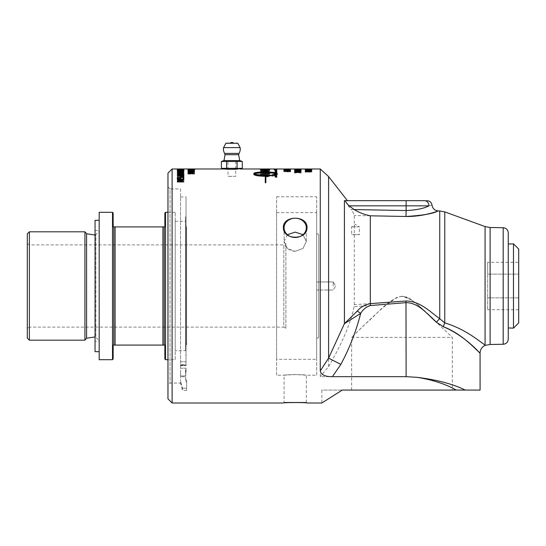 <?xml version="1.0" encoding="UTF-8"?>
<svg xmlns="http://www.w3.org/2000/svg" width="546" height="546" viewBox="0 0 546 546"><rect width="100%" height="100%" fill="white"/><g stroke="black" fill="none" stroke-linecap="round" stroke-linejoin="round"><path stroke-width="0.41" stroke-dasharray="2.73 2.05" d="M308.435 170.864L311.711 171.219L309.138 170.775L311.711 170.393L305.248 170.407L307.78 170.789L305.248 171.219L308.435 170.611L311.711 170.959L309.138 170.523L311.711 170.14L305.248 170.147L307.78 170.529L305.248 170.959L308.435 170.611M306.142 171.035L311.711 171.191L305.248 170.987L307.78 171.478L305.248 172.017L308.435 171.581L311.711 172.017L309.138 171.464L311.711 170.973L308.476 171.621L305.746 171.035M305.248 170.065L308.483 169.574L311.711 169.902L305.248 170.065L311.711 170.14L309.903 170.332L311.711 171.035L305.248 170.584L305.248 170.147M311.711 170.789L311.711 170.27M305.248 169.246L311.711 169.506L305.248 169.287L310.367 169.451L305.248 169.246L311.711 169.028L305.248 169.001L311.711 168.987L311.711 169.506L305.248 169.506L305.248 169.028M305.248 169.328L310.947 169.451L311.711 169.028M306.381 169.731L310.967 169.97L306.381 169.472M305.248 169.902L311.711 170.127L309.138 169.799L311.711 169.526L305.248 169.533L305.248 169.895M311.711 169.902L305.248 169.533M309.173 170.366L306.129 170.509L309.173 170.659L309.173 170.106M305.248 170.175L309.173 170.25M309.903 170.215L311.711 170.256L309.138 170.059L311.711 169.881M308.845 171.417L306.142 171.191L311.711 171.191L311.711 170.68M297.788 172.577L301.071 173.068L298.491 172.447L301.071 171.888L297.829 172.338L294.601 171.901L297.133 172.461L294.601 173.068L297.788 172.324L301.071 172.823L298.491 172.195L301.071 171.635L297.829 172.086L294.601 171.649L297.133 172.208L294.601 172.823L297.87 172.318M298.491 171.185L301.071 170.912L298.491 170.495L301.071 170.154L294.601 170.161L297.133 170.502L294.601 170.898L301.071 170.898L298.491 171.369L301.071 171.683L301.071 172.099L298.491 172.454L301.071 173.068L301.071 172.577M294.601 173.068L297.133 172.44L294.601 172.086L294.601 171.649L297.133 171.355L294.601 171.069L294.601 170.645L301.071 170.645L298.491 170.243L301.071 169.895L294.601 169.908L297.133 170.25L294.601 170.489L297.133 171.116L294.601 171.621L297.788 171.212L301.071 171.621L298.491 171.11L301.071 170.652L297.829 171.021L294.601 170.666L298.075 171.232M294.601 172.113L294.601 171.403M301.071 172.823L297.829 172.563L297.829 172.086M298.491 172.236L301.071 171.635L294.601 171.608L297.747 172.324M298.491 170.366L301.071 170.154L294.601 170.14L297.133 169.854L294.601 169.622L301.071 169.321L294.601 169.321L301.071 169.622L298.491 169.861L301.071 170.031L298.491 170.502L301.071 170.912L294.601 170.884L297.133 170.25M297.788 170.577L298.409 170.372M297.133 170.379L294.601 170.277L294.601 169.908M297.215 170.372L294.601 169.888L294.601 170.277L301.071 169.895M301.071 170.031L298.491 169.854L301.071 169.704L301.071 169.062L294.601 169.362L298.491 169.185M297.788 169.472L301.071 169.321M298.491 169.24L301.071 169.622L297.829 169.806L294.601 169.629L294.601 169.11M298.491 169.854L301.071 169.444L294.601 169.615L294.601 169.055M294.601 169.28L297.133 169.185M299.699 169.24L301.071 169.246M300.498 168.987L301.071 168.987M294.601 169.246L295.209 168.987M294.601 168.987L295.932 169.24M297.788 169.806L301.071 169.888L298.491 169.601M297.133 169.24L294.601 169.362L294.601 169.717L297.133 169.861L294.601 170.031L297.788 169.915M294.601 170.018L297.133 169.861M297.543 171.239L301.071 171.874L301.071 171.43M294.601 171.069L297.133 171.376L294.601 171.635M301.071 171.417L298.491 171.287M298.491 171.11L301.071 171.069L301.071 170.645L297.829 171.273L294.601 171.089M286.807 170.789L290.561 170.557L283.961 170.352L283.961 170.891L284.719 170.891L284.719 170.475L289.926 170.55L290.561 170.304L290.192 170.059L288.363 170.502L283.961 170.099L283.961 170.639L284.719 170.639L284.719 170.215L286.807 170.536M284.548 169.956L289.844 169.956L284.548 169.697M283.831 169.956L290.561 169.956L283.831 169.697M287.292 169.24L284.575 169.001M289.448 168.987L287.278 169.246M287.312 169.253L290.561 168.987M284.582 169.24L286.834 169.246M286.896 169.246L287.312 168.994M287.203 169.424L283.831 169.342L287.988 169.233L287.203 169.233L287.203 169.676L287.189 169.185L290.561 169.083L287.189 169.185M284.575 170.372L289.673 170.768L289.673 170.045M284.719 169.745L290.424 170.031L290.424 170.898L285.647 170.454L284.213 170.878L283.94 170.495M276.979 177.334L276.365 176.972L276.501 177.436L275.518 177.081L274.863 177.416L276.979 177.334L276.365 176.733L276.365 177.225L275.102 176.904L275.389 177.484L275.43 177.027L276.269 177.436L276.979 177.095M276.269 177.675L276.269 177.211M274.631 175.191L274.14 175.225L274.631 175.362L274.14 174.979L274.631 174.945M275.314 174.768L276.979 174.863L275.314 174.44L274.208 174.761L275.314 174.44M276.126 174.713L275.314 174.522M276.979 174.863L276.126 174.467M276.542 174.979L276.952 174.706M275.314 174.938L276.563 174.447M274.911 174.959L274.911 174.467M276.931 173.805L274.14 173.812L276.931 173.553M275.273 173.348L276.556 173.3L275.273 173.096M276.979 173.294L274.863 173.348L275.771 173.601L276.979 173.041L274.863 173.096L276.979 173.041M276.931 171.806L274.911 171.731L276.46 171.888L274.911 172.181L277.757 171.751L274.911 171.478L276.46 171.635L274.911 171.929L276.931 171.553M274.918 171.478L276.931 171.499L274.863 171.424L276.931 171.137L274.911 171.219M274.911 171.847L274.911 171.321M275.314 170.85L276.979 170.905L275.314 170.598M275.273 170.605L276.556 170.577L275.273 170.352M276.979 170.57L274.863 170.605L276.979 170.318M275.355 170.168L274.604 170.27L275.355 169.915M275.778 170.161L274.14 170.291L276.931 170.379L275.778 170.188L276.931 169.806L274.14 169.874L276.931 169.874M276.931 170.297L275.778 169.929M276.931 170.379L276.931 169.806M275.355 169.745L274.604 169.82L275.355 169.485M275.778 169.738L274.14 169.717L276.931 169.902L275.778 169.758L276.931 169.41L274.14 169.574L275.778 169.478M276.931 169.84L275.682 169.581L276.931 169.458L274.14 169.669L276.931 169.629L276.931 169.212L274.14 169.246L276.931 168.987L275.054 168.987M276.931 169.902L276.931 169.369L274.14 169.328L274.652 168.987M274.14 169.833L276.931 169.56L276.931 169.089M276.931 169.745L274.14 169.458M275.907 169.383L274.092 169.397L276.324 169.417L275.443 169.13L276.747 169.083L274.092 169.137L275.907 169.124M274.092 169.151L276.986 169.437L274.092 169.137M274.652 169.24L276.931 168.987M274.14 169.513L274.604 168.994L276.931 169.349L274.14 169.253L275.744 169.001M274.14 169.519L274.14 169.001M274.14 169.642L275.218 169.663L274.14 169.56L274.14 169.042L276.931 169.301L274.14 169.301M275.682 169.581L275.71 169.083M276.931 169.601L276.467 169.635M268.782 173.628L269.731 173.628L269.731 172.707L260.422 172.707L260.422 173.628L268.782 173.628L269.731 173.382L269.731 172.454L260.422 172.454L260.422 173.382L268.782 173.382M261.718 170.802L261.479 170.366L264.203 170.366L263.895 170.796L261.718 170.802L261.479 170.113L264.203 170.113L263.895 170.536L261.718 170.543M265.479 170.83L265.233 170.366L268.673 170.366L266.926 170.953L265.479 170.83L265.233 170.113L268.673 170.113L268.284 170.584L265.479 170.57M264.557 170.878L266.871 171.178L269.731 170.577L269.731 170.202L260.422 170.202L260.797 170.932L262.517 171.103L264.557 170.625L268.98 170.755L269.731 169.949L260.422 169.949L260.797 170.68L264.557 170.625M269.731 169.608L260.422 169.608L269.731 169.458L260.422 169.24L269.731 169.246M268.632 169.362L269.731 169.103M265.172 169.246L268.632 168.987M265.172 169.349L265.172 168.987M264.073 169.349L265.172 169.089M261.52 169.246L264.073 168.987M261.52 169.362L261.52 168.987M260.422 169.861L269.929 169.656L260.422 169.424L268.871 169.656L260.422 169.861L260.422 169.103L261.52 169.103M262.053 169.335L268.659 169.513L262.053 169.076M188.575 173.58L193.871 173.58L189.25 173.84L188.575 173.328L189.257 173.075L193.871 173.328L188.575 173.328M187.858 173.58C187.858 173.962 188.977 174.154 191.223 174.154C193.502 174.154 194.629 173.962 194.594 173.58C194.608 173.205 193.482 173.027 191.23 173.041C188.936 173.027 187.817 173.212 187.858 173.58L187.858 173.328C187.858 173.717 188.977 173.908 191.223 173.901C193.502 173.901 194.629 173.71 194.594 173.328C194.608 172.959 193.482 172.775 191.23 172.789C188.936 172.782 187.817 172.959 187.858 173.328M190.841 171.608L194.594 171.314L187.988 171.055L187.988 171.731L188.752 171.731L188.752 171.205L190.841 171.608L194.594 171.062L187.988 170.802L187.988 171.478L188.752 171.478L188.752 170.953L190.841 171.348M192.649 171.451L194.458 171.335L192.649 171.621L192.649 172.147L194.458 172.475L187.988 171.983L187.988 171.478M193.694 169.246L187.988 169.328L193.694 168.987M192.649 169.588L187.988 169.328M191.912 169.437L188.868 169.506L191.912 169.574L191.912 169.185M187.988 169.738L194.458 169.738L187.988 169.738L192.178 169.39M194.458 169.71L194.458 169.356M188.882 170.925L193.107 170.584L187.988 170.461L194.458 170.461L188.882 171.075L194.458 171.219L188.418 170.966M194.458 171.335L194.458 170.823M191.912 171.669L188.868 171.881L191.912 172.092L191.912 171.417M191.325 172.004L187.988 171.751L187.988 172.823L188.752 172.823L188.752 172.188L192.404 172.836L194.594 172.324L193.311 171.949L193.844 172.324L193.448 172.543L191.462 172.536L191.325 172.004L188.199 171.751M188.868 171.703L191.912 171.499M187.988 172.823L187.988 171.512M183.811 181.92L177.348 182.152L183.811 182.152L183.811 181.716L178.235 180.46L183.811 180.125L177.348 180.125L177.348 180.644L182.466 181.791L177.348 181.791L177.348 182.152L183.811 181.92L183.811 181.484L178.235 180.228L183.811 179.887L177.348 179.887L177.348 180.412L182.466 181.559L177.348 181.559L177.348 182.152L177.348 181.17M183.811 177.9L183.811 180.439L181.238 181.327L181.238 181.763M183.046 178.508L183.811 178.508L183.811 177.102L177.348 177.102L183.046 177.416L183.046 178.508L183.811 178.269L183.811 176.863L177.348 176.863L183.046 177.177L183.046 178.269M183.354 174.754L183.947 174.242L183.354 173.758L177.348 173.587L183.217 174.242L177.348 174.938L183.354 174.754L183.947 173.997L183.354 173.512L177.348 173.341L183.217 173.997L177.348 174.693L183.354 174.508M177.348 174.938L177.348 174.433M177.348 173.587L178.112 173.362L178.112 172.563L179.88 172.563L179.88 173.3L180.644 173.3L180.644 172.563L183.046 172.563L183.046 173.362L183.811 173.362L183.811 172.365L177.348 172.365L177.348 173.362L178.112 173.109L178.112 172.311L179.88 172.311L179.88 173.055L180.644 173.055L180.644 172.311L183.046 172.311L183.046 173.109L183.811 173.109L183.811 172.113L177.348 172.113L177.348 173.109M183.811 169.84L177.348 169.506L183.811 169.84L183.811 169.246L178.092 169.328M178.112 169.117L178.112 169.492L183.811 169.492L177.348 169.342L183.811 169.021L177.348 169.069M183.046 169.84L183.046 169.246L183.811 169.342M180.644 169.82L180.671 169.321M179.88 169.82L179.88 169.246L183.046 169.083M178.112 169.84L177.348 169.731M177.348 169.506L179.88 169.083M178.112 169.492L178.112 169.055M181.272 169.895L178.228 170.004L181.272 170.12L181.272 169.642M182.002 169.786L183.811 169.724L182.002 169.874L183.811 170.345L177.348 170.065L181.272 169.806M183.811 170.591L181.238 170.154L183.811 169.942L177.348 169.942L179.102 170.448L183.811 170.591L183.811 170.229M183.811 169.942L177.348 169.683L177.348 170.065M178.01 171.007L178.01 171.417L183.149 171.417L183.149 171.007M177.348 171.751L178.01 171.492M183.811 171.007L183.811 171.751L178.01 171.751M178.31 172.29L178.092 172.734L180.521 172.734L178.31 172.045M177.689 172.167L183.811 171.799L181.238 172.502L183.811 172.946L177.348 172.946M183.811 172.038L183.811 171.546M183.927 175.334L183.354 176.024L177.348 176.235M177.348 174.993L181.402 174.747M183.217 175.464L181.402 174.993M183.046 179.402L183.046 177.9M180.644 177.989L180.644 179.402M179.88 179.402L179.88 177.989M178.112 177.9L178.112 179.402M183.811 179.518L177.348 179.75L177.348 177.9M180.521 181.763L180.187 180.91L178.31 180.699M178.092 181.381L178.092 181.763M265.274 175.362L265.274 172.782M265.274 173.034C259.855 173.068 256.21 173.43 254.334 174.126M253.822 173.41L253.822 174.624C254.484 175.703 258.306 176.324 265.274 176.488L265.274 182.937L265.854 182.937L265.854 176.488L266.898 176.474L266.898 177.013L270.891 175.58M266.898 174.597L266.898 175.348M265.854 175.362L265.854 173.034C271.226 173.068 274.843 173.437 276.706 174.126M272.01 174.809L272.01 176.16C275.368 175.751 277.102 175.246 277.218 174.624L277.218 173.41M265.854 172.222L265.854 171.11L268.229 171.294L267.52 170.987M263.82 170.693L263.172 170.905L265.274 171.062L265.274 172.222M183.046 177.464L183.046 176.194M177.348 177.784L183.811 177.546M183.811 176.194L183.811 177.784M179.968 174.119L179.757 173.573L178.249 173.314M183.081 174.119L182.808 173.519L180.856 173.287M181.129 173.191L182.514 173.191M178.542 173.246L180.187 173.478M183.811 173.587L183.811 174.365L177.348 174.365L177.348 173.628M183.736 170.475L183.081 170.987L180.583 171.13L178.119 170.994L177.402 170.475M177.976 170.359L178.815 170.359L177.962 170.645L178.631 170.878L180.583 170.973L182.541 170.878L183.183 170.645L182.344 170.359L183.176 170.359M178.31 170.27L180.521 170.038L178.31 170.018M180.999 170.263L183.811 170.338L181.238 169.902L183.811 169.683M177.348 170.134L180.999 170.011M178.481 171.751L178.092 171.294L183.067 171.294L182.637 171.772L180.576 171.963L178.481 171.751L178.092 171.035L183.067 171.035L182.637 171.519L178.481 171.499M177.86 171.874L180.583 172.154L183.811 171.41L177.348 171.137L177.86 171.874L183.292 171.615L183.811 170.878L177.348 170.878L177.86 171.621M177.348 171.41L177.348 170.878M178.249 176.269L178.078 175.6L179.968 175.6L179.757 176.256L178.924 176.378L178.249 176.269L178.078 175.362L179.968 175.362L179.757 176.017L178.249 176.024M180.856 176.303L180.692 175.6L183.081 175.6L182.808 176.324L181.866 176.488L180.856 176.303L180.692 175.362L183.081 175.362L182.808 176.078L180.856 176.065M180.221 176.378L181.825 176.795L183.285 176.563L183.811 175.928L183.811 175.327L177.348 175.327L177.607 176.46L178.801 176.692L180.221 176.133L183.285 176.324L183.811 175.082L177.348 175.082L177.607 176.215L180.221 176.133M183.149 179.682L183.811 179.682L183.811 178.672L177.348 178.672L177.348 179.682L183.149 179.682L183.811 179.443L183.811 178.433L177.348 178.433L177.348 179.443L183.149 179.443M188.889 172.618L194.458 172.618L188.889 172.829L191.591 173.13M187.988 172.911L191.591 173.266M188.889 173.628L191.591 173.307M187.988 174.065L194.458 174.065M192.192 173.198L188.889 173.84L194.458 173.594M193.994 169.82L194.594 170.004L193.994 170.215L187.988 170.291L193.857 170.004L187.988 169.758L193.994 169.82M188.575 169.328L193.871 169.328L188.575 169.069M187.858 169.328L194.594 169.328L187.858 169.069M191.537 169.663L189.012 169.663L191.537 169.41M192.233 169.813L192.233 169.199L187.988 169.41L192.233 169.553M192.233 169.663L192.233 169.199M194.458 169.663L192.233 169.41M192.233 169.738L194.458 169.478M188.575 170.099L193.871 170.099L189.25 170.222L188.575 169.847L189.257 169.731L193.871 169.847L188.575 169.847M187.858 170.099L194.594 170.099L187.858 170.099L194.594 169.847L191.23 169.615L187.858 169.847M191.236 170.857L192.021 170.857L192.021 170.475L191.236 170.475L191.236 170.857L192.021 170.222L191.236 170.598M190.438 172.324L192.404 172.584L194.594 172.072L193.311 171.697L193.844 172.072L193.448 172.29L191.462 172.283L191.325 171.751M188.752 172.188L190.472 171.935M188.752 172.823L188.752 171.935M187.988 172.577L188.752 172.577M269.929 169.656L269.069 169.219L260.422 169.164L268.871 169.403L260.422 169.731L269.929 169.403M260.422 169.499L269.731 169.24M268.632 172.563L269.731 172.563L269.731 171.41L260.422 171.41L268.632 171.649L268.632 172.563L269.731 172.311L269.731 171.157L260.422 171.157L268.632 171.396L268.632 172.311M260.422 171.649L260.422 171.157M260.422 176.126L269.731 176.126L269.731 175.662L261.705 174.386L269.731 174.058L260.422 174.058L260.422 174.57L267.793 175.744L260.422 175.744L260.422 176.126L269.731 175.88L269.731 175.416L261.705 174.14L269.731 173.805L260.422 173.805L260.422 174.317L267.793 175.498L260.422 175.498L260.422 175.88M276.501 169.431L274.577 169.417L276.501 169.24M276.467 169.513L276.467 169.014M275.71 169.526L275.71 169.014M275.245 169.533L275.245 169.014M274.604 169.547L274.604 169.069M275.71 169.635L275.71 169.267L276.467 169.376M275.245 169.642L275.71 169.376M274.604 169.663L274.604 169.287L275.245 169.39M274.14 169.669L274.604 169.403M275.983 171.232L276.569 171.137L275.983 170.98M275.252 171.198L276.979 171.11L275.252 170.946M276.979 172.679L274.092 172.741L276.085 172.952L276.979 172.434L276.023 172.174L276.501 172.434L276.153 172.563L274.092 172.488L276.979 172.434M276.037 174.003L274.911 174.078L276.59 174.201L274.911 174.59L276.931 174.454L276.037 173.758L274.911 173.833L276.59 173.956L274.911 174.345L276.931 174.208L276.037 173.758M276.931 175.041L274.911 175.177L276.931 175.211L276.931 174.795L274.911 174.932L276.931 174.795M275.273 175.785L276.556 175.723L275.273 175.539M276.979 175.716L274.863 175.785L275.771 176.099L276.979 175.471L274.863 175.539L275.771 175.853L276.979 175.471M276.931 176.167L274.911 176.317L274.863 176.727L276.931 176.808L275.252 176.638L276.931 176.358L276.931 175.928L274.911 176.071L274.863 176.488L276.931 176.563L276.931 175.928M275.252 176.638L276.931 176.112M276.931 176.617L275.785 176.46M284.719 170.809L284.719 171.574L288.37 171.062L289.926 171.157L290.561 171.458L290.192 171.799L288.363 171.219L287.435 171.287L287.292 171.737L283.961 171.737L283.961 170.809M283.961 170.188L284.719 170.188M290.424 170.14L284.719 169.56M289.762 169.287L283.94 169.349L289.762 169.028M284.548 169.342L289.844 169.342L284.548 169.083M287.51 171.54L284.985 171.54L287.51 171.13L287.51 171.54L284.985 171.28L287.51 170.871L287.51 171.28M287.51 171.86L290.424 171.703L288.206 171.54L288.206 171.007L283.961 171.546L287.51 171.86L290.424 171.451L288.206 171.28L288.206 170.755L283.961 171.287L287.51 171.608M297.829 172.563L294.601 173.055L294.601 172.556M294.601 169.615L297.788 169.417M301.071 169.444L301.071 169.103M294.314 169.287L302.47 169.253L294.314 169.028M294.601 169.458L297.133 169.608M297.829 169.806L294.601 169.369M301.071 169.369L297.829 169.553M294.601 171.874L297.788 171.464M306.142 171.792L308.845 171.553L305.248 171L305.248 171.424L307.78 171.731L305.248 172.27L308.435 171.833L311.711 172.27L309.138 171.717L311.711 171.232M309.077 171.437L306.142 171.956L311.711 172.133L305.248 172.133L305.248 171.628M305.248 168.987L305.91 169.246M311.049 169.246L311.711 168.987M311.049 168.987L305.91 168.987M480.084 390.076L342.267 390.076L321.833 403.003L321.833 390.076L342.267 390.076L321.833 390.076M172.106 168.987L172.106 403.003M456.224 390.076C445.7 384.084 432.671 379.839 417.137 377.334L406.128 376.672L320.263 376.672L320.263 168.987M283.381 227.491C282.924 240.445 307.466 240.445 307.016 227.491C307.466 215.131 282.924 215.131 283.381 227.491M223.642 168.987L240.042 168.987M285.886 243.687L285.886 328.303L285.886 243.687L283.818 244.881L283.818 327.109L29.368 327.109L29.368 244.881L29.368 327.109L27.3 328.303L27.3 243.687L27.3 328.303M186.643 388.199L186.643 380.692L186.643 390.465L186.643 388.199L182.521 388.199L186.643 388.199M276.576 375.204L276.576 196.778L276.576 375.204L284.077 375.204C283.394 374.454 306.995 374.454 306.313 375.204L295.195 374.508L284.077 375.204L284.077 402.306L306.313 402.306L284.077 402.306L283.381 403.003M276.576 359.357L276.576 212.633L276.576 359.357L316.66 359.357L316.66 212.633L316.66 359.357M401.993 296.239C387.844 299.065 377.033 314.305 366.38 323.048L351.631 337.387C351.72 337.421 367.827 321.157 383.033 307.541L396.546 297.597C402.327 295.447 407.507 296.376 412.073 300.368C421.28 307.63 429.784 315.192 437.605 323.048L429.647 315.486C420.611 308.033 413.179 297.898 401.993 296.239L411.274 299.815L419.383 306.176L452.354 337.387L452.354 390.076L351.631 390.076L452.354 390.076M186.643 390.465L182.521 390.465L180.542 383.067L180.542 381.238L182.521 388.199L182.521 390.465L182.521 388.199L180.542 381.238L180.542 383.067L170.038 383.067L170.038 188.923L167.97 186.855L167.97 385.135L167.97 186.855M99.188 341.462L99.188 230.528L99.188 341.462L95.052 341.462L95.052 230.528L95.052 341.462M99.188 220.311L99.188 351.672L99.188 220.311M95.052 351.672L95.052 220.311M99.188 359.691L99.188 212.298M513.486 328.132L513.486 243.85M508.271 244.014L508.271 327.969L508.271 244.014M518.7 262.285L518.7 274.14L487.667 274.14L487.667 262.285L487.667 297.85L487.667 274.14L518.7 274.14L518.7 262.285L487.667 262.285M518.7 297.85L518.7 274.14L518.7 297.85L487.667 297.85L487.667 309.705L487.667 297.85L518.7 297.85L518.7 309.705L518.7 297.85M518.7 309.705L487.667 309.705M518.7 322.918L518.7 249.072M316.66 375.204L316.66 196.778L316.66 375.204L306.313 375.204L306.313 402.306L307.016 403.003M180.542 188.923L180.542 381.238L180.542 188.923L170.038 188.923L170.038 383.067L167.97 385.135M167.97 398.867L167.97 173.123M287.394 234.698L284.077 241.387L284.077 227.839A11.118 9.63 0 0 1 295.195 218.209A11.118 9.63 0 0 1 306.313 227.839A11.118 9.63 0 0 1 295.195 237.469A11.118 9.63 0 0 1 284.077 227.839L284.077 241.387L287.332 248.369L295.195 251.365L303.057 248.369L306.313 241.387L302.996 234.698M284.077 241.387L287.332 234.753L295.195 232.105L303.057 234.753L306.313 241.387L303.057 248.369L295.195 251.365C288.445 250.675 284.739 247.352 284.077 241.387M351.631 390.076L351.631 337.387L452.354 337.387M439.735 210.961L439.735 318.687L444.772 322.891A8.272 4.054 106 0 0 443.427 326.761L436.486 322.29A8.272 2.634 131.7 0 1 439.735 318.687C430.009 311.793 420.092 301.064 405.985 300.996L354.293 304.688L354.074 306.736C350.764 323.075 342.274 343.038 328.596 366.632L320.263 376.672M436.486 322.29C427.736 314.632 418.816 302.716 406.128 302.641L354.074 306.736M485.073 344.935L485.073 226.563M443.427 326.761C462.448 333.995 475.266 349.256 479.19 352.184C483.92 358.312 468.454 337.285 443.427 326.761M417.137 377.334C437.264 379.886 453.282 384.131 465.192 390.076M345.481 200.662L347.413 200.662L345.481 200.662C345.222 201.174 346.15 202.9 348.273 205.835L350.989 209.493L406.128 210.538C416.339 210.067 423.949 208.497 428.951 205.828C433.026 205.037 433.026 205.037 428.951 205.835A5.173 4.566 90 0 0 424.385 200.662C427.702 200.662 427.702 200.662 424.385 200.662M438.336 210.94L431.19 213.165M424.59 214.742L406.012 216.482L406.128 200.662M508.271 232.896L508.271 339.093M354.293 304.688L354.293 215.513C354.067 214.128 352.969 212.128 350.989 209.493M345.543 200.662L347.413 200.662M185.558 350.703L185.558 221.28L185.558 350.703L175.211 350.703L175.211 221.28L175.211 350.703M175.211 359.691L175.211 212.298L175.211 359.691L167.97 359.691M165.513 359.691L165.513 212.298M113.152 212.94L113.152 226.904L164.865 226.904L164.865 212.94M164.865 359.043L164.865 345.079L113.8 345.079L113.8 226.904M113.8 345.079L113.152 345.079L113.152 359.043M112.503 359.691L112.503 212.298M99.188 340.554L99.188 231.429L99.188 340.554L95.864 337.565L95.864 234.425L95.864 337.565L95.052 336.937M84.93 231.804L84.93 340.178M115.09 345.079L115.09 226.904M162.926 345.079L162.926 226.904M164.223 345.079L164.223 226.904M29.368 231.804L29.368 340.178M27.3 338.111L27.3 233.879M27.3 243.687L29.368 244.881L283.818 244.881L283.818 327.109L285.886 328.303M185.558 372.386L185.558 370.181L186.029 370.181L186.029 372.386L185.558 372.386L185.558 375.941L185.558 370.181L185.558 375.941L185.558 372.386L186.029 372.386L186.029 368.188L186.029 372.386L186.029 368.188L185.558 372.386M185.558 285.995L185.558 216.823L185.558 285.995M186.029 285.995L186.029 216.823L186.029 285.995M185.558 376.754L185.558 380.378L185.558 373.771L185.558 376.754L180.542 376.754L185.558 376.754M186.029 364.667L186.029 196.97L186.029 365.643L186.029 364.667L180.542 364.667L180.542 381.238L180.542 361.718L180.542 364.667L186.029 364.667M185.558 373.771L186.029 373.771L185.558 373.771M186.643 380.692L185.558 378.699L186.643 380.692M180.542 372.065L180.542 375.941L180.542 372.065M180.542 365.199L186.029 365.199L180.542 365.199L180.542 365.643L180.542 196.97L180.542 365.199M233.395 142.997L230.289 142.997L233.395 142.997M231.838 160.579L239.68 160.579L231.838 160.579M239.81 160.579L223.874 160.579M221.389 168.339L242.294 168.339M223.642 168.339L240.042 168.339L223.642 168.339M240.124 147.625L223.56 147.625M224.652 153.412L239.032 153.412M226.337 142.997L237.346 142.997M226.617 168.339L226.617 161.486L242.294 161.486M237.066 161.486L237.066 168.339M221.389 161.486L226.617 161.486M231.838 176.413L227.962 176.344L235.722 176.344L235.722 160.579L227.962 160.579L235.722 160.579M235.722 176.344L227.962 176.344L227.962 160.579M316.66 233.408L316.66 338.581L316.66 233.408L318.728 234.603L318.728 337.387L318.728 234.603L316.66 234.603L316.66 337.387L316.66 234.603M316.66 338.581L318.728 337.387L316.66 337.387M333.21 285.995L333.21 281.961L333.21 285.995M316.66 285.995L316.66 281.961L316.66 285.995M355.507 234.746C345.659 234.425 357.794 234.916 359.384 234.603L359.384 226.843L351.631 226.843L359.384 226.843L355.507 224.508L351.631 226.843L351.631 234.603L359.384 234.603L351.631 234.603M186.643 344.656L186.643 227.334L186.643 344.656A2.587 2.587 0 0 0 185.558 346.765L185.558 225.225L185.558 346.765M185.558 343.4L185.558 228.59L185.558 343.4L186.643 343.4L186.643 228.59L186.643 343.4M276.085 173.191L276.085 172.7M275.826 169.472L275.832 168.987M193.195 170.222L193.175 169.731M189.25 170.222L189.257 169.731M405.985 300.996L406.128 376.672M490.11 227.498L490.11 344.492M428.951 205.835L348.273 205.835M503.187 344.267L503.187 227.723M444.772 211.889L444.772 322.891M370.325 215.813L354.293 215.513M328.596 366.632L328.596 176.576M86.582 233.777L86.582 338.213M238.657 154.695L225.027 154.695M237.803 143.27L225.88 143.27M290.554 169.24L289.79 169.24M275.553 169.24L274.242 169.24M276.576 212.633L316.66 212.633M95.052 230.528L99.188 230.528M306.313 241.387L306.313 227.839L306.313 241.387M175.211 221.28L185.558 221.28M167.97 212.298L175.211 212.298M95.052 235.046L99.188 231.429M186.029 216.823L185.558 216.823M186.029 355.166L185.558 355.166M276.576 196.778L316.66 196.778M186.029 375.204L185.558 375.204M186.643 382.487L185.558 380.378M180.542 361.718L186.029 361.718L180.542 361.718M180.542 375.941L185.558 375.941L180.542 375.941M180.542 368.188L186.029 368.188L180.542 368.188M180.542 365.643L186.029 365.643L180.542 365.643M180.542 196.97L186.029 196.97M333.21 281.961L316.66 281.961L333.21 281.961L335.633 285.995L333.21 290.028L316.66 290.028L333.21 290.028L335.633 285.995L333.21 281.961M186.643 227.334L185.558 225.225M185.558 228.59L186.643 228.59"/><path stroke-width="0.82" d="M311.711 169.048L305.248 169.246L311.711 169.048M310.538 169.465L305.992 169.71L310.538 169.465M305.248 169.902L305.992 169.656M310.967 169.656L311.711 169.902M305.76 169.424L311.711 169.642L305.76 169.676M309.173 170.4L306.129 170.25L309.173 170.536M309.173 170.25L309.903 170.215M311.711 170.536L305.248 170.175L311.711 169.881L309.903 170.079L309.903 170.441L311.711 170.536M297.788 169.007L300.498 168.987M295.209 168.987L297.788 168.987M297.133 169.014L290.554 168.987M297.788 169.219L301.071 169.028L297.133 168.994M297.133 169.24L294.601 169.028M298.491 169.014L301.071 169.028M320.263 370.925C321.157 374.877 325.204 376.788 332.418 376.672L340.827 364.407L328.596 358.108L320.263 370.925L320.263 168.987L298.491 168.994M301.071 169.451L298.491 169.601L301.071 169.888L294.601 169.881L297.133 169.594L294.601 169.369L301.071 169.369L297.133 169.185M298.075 171.232L298.491 171.185M297.133 171.191L297.543 171.239M297.788 171.014L301.071 170.652L298.491 171.11L301.071 171.621L297.829 171.205L294.601 171.608L297.133 171.103L294.601 170.652L297.788 171.205M284.575 169.001L287.51 168.987M289.81 168.994L289.448 168.987M289.967 169.001L290.561 168.987M286.814 168.987L289.79 168.987M284.193 168.994L275.58 168.987M287.203 169.233L287.988 169.417L287.203 169.233M289.673 170.297L290.424 170.297M283.94 170.495L284.575 170.372M289.673 170.045L290.424 170.045L290.424 170.645L283.824 170.359L289.673 170.509L289.673 170.045M275.744 169.001L274.14 168.987M276.931 169.349L274.14 169.437L276.931 169.301M274.242 168.987L240.042 168.987L240.042 168.339M268.038 169.069L261.493 169.26L268.038 169.069M260.422 169.458L261.493 169.287M268.659 169.294L269.731 169.458M261.159 169.042L269.731 169.199L261.159 169.301M193.694 168.987L187.988 169.069L193.694 168.987M191.912 169.315L188.868 169.246L191.912 169.383M192.178 169.39L194.458 169.383M194.458 169.137L192.649 169.335M194.458 169.451L187.988 169.28L194.458 169.096M188.418 170.966L188.882 170.925M187.988 170.209L194.458 170.209L188.882 170.823L194.458 170.966L187.988 170.966L193.107 170.325L187.988 170.325M191.912 171.84L191.912 171.417L188.868 171.628L191.912 172.024M188.199 171.751L188.868 171.703M191.912 171.499L192.649 171.451M194.458 172.024L187.988 171.512L194.458 171.082L192.649 171.369L192.649 171.894L194.458 172.024M183.811 169.294L178.112 169.369M178.112 169.294L183.811 169.233M177.348 169.472L178.112 169.233M181.272 169.867L178.228 169.751L181.272 169.97M181.272 169.806L182.002 169.786M183.811 169.97L182.002 170.004M183.811 169.553L182.002 169.895M183.811 170.086L177.348 169.806L183.811 169.472M183.149 171.26L183.811 171.26M183.149 171.328L178.01 171.26M178.01 171.328L183.149 171.157M177.348 171.492L177.348 171.007L178.01 171.157M180.187 172.031L178.31 172.045L178.092 172.481L180.521 172.481L180.187 172.031M180.392 172.099L183.811 172.693L177.348 172.693L178.317 172.038M177.348 172.693L177.689 171.915L180.999 172.051M183.354 174.918L183.947 175.218L183.354 175.778L177.348 175.989L183.217 175.464L182.685 174.836L177.348 174.734L183.354 174.918L183.947 175.464M177.348 174.747L183.354 174.672M177.348 175.989L183.217 175.218M183.046 178.139L183.811 178.139M180.644 179.163L183.046 179.402L183.046 177.9L183.811 177.9L183.811 179.518L177.348 179.518L177.348 177.9L178.112 177.9L178.112 179.163L179.88 179.163L179.88 177.989L180.644 177.989L180.644 179.163L183.046 179.163M179.88 178.221L180.644 178.221M178.112 179.163L179.88 179.163M177.348 178.139L178.112 178.139M180.187 180.678L178.31 180.699L178.092 181.531L180.521 181.531L180.187 180.678M180.521 181.531L178.092 181.531M177.348 181.402L177.689 180.685L179.102 180.371L180.999 180.944L183.811 179.968M181.238 181.531L183.811 181.92L177.348 181.92L177.689 180.453L179.102 180.132L180.999 180.712L183.811 179.73L183.811 180.2L181.238 181.095L181.238 181.531L183.811 181.531L183.811 181.92M265.274 175.116L265.274 172.782C259.855 172.816 256.21 173.184 254.334 173.881C256.21 174.624 259.855 175.034 265.274 175.116L265.274 175.362C259.855 175.28 256.21 174.87 254.334 174.126L254.334 173.881M271.328 175.641L266.898 174.85M266.898 175.102L265.854 175.362L266.898 175.102L266.898 174.597L271.328 175.396L266.898 176.774L266.898 176.235L265.854 176.249L265.854 182.712L265.274 182.712L265.274 176.249C258.306 176.078 254.484 175.457 253.822 174.379L253.822 173.41C254.484 172.509 258.306 172.031 265.274 171.97L265.274 170.809L263.172 170.645L265.465 169.649L268.339 171.021L265.854 170.85L265.854 171.97C272.782 172.038 276.569 172.516 277.218 173.41L277.218 174.379C277.102 175 275.368 175.512 272.01 175.914L272.01 174.809L276.706 173.881C274.843 173.184 271.226 172.823 265.854 172.782L265.854 175.116M276.706 173.881L272.01 175.054M277.218 173.655C276.569 172.768 272.782 172.29 265.854 172.222L265.854 171.97M267.52 170.987L265.656 169.908L263.172 170.905M265.274 171.97L265.274 172.222C258.306 172.283 254.484 172.761 253.822 173.655M183.046 176.44L183.811 176.44M177.348 177.464L183.046 177.464L183.046 176.194L183.811 176.194L183.811 177.546L177.348 177.464M177.348 177.546L183.046 177.225M179.757 173.321L178.249 173.314L178.078 173.867L179.968 173.867L179.757 173.321L181.129 173.191M179.968 173.867L178.078 173.867M182.808 173.266L180.856 173.287L180.692 173.867L183.081 173.867L182.808 173.266M183.081 173.867L180.692 173.867M177.348 173.874L178.801 173.239M182.514 173.191L183.811 173.84M180.221 173.225L181.825 172.911L183.811 173.587L183.811 174.119L177.348 174.119L177.607 173.164L180.221 173.478M183.176 170.359L183.927 170.652M182.541 170.878L183.183 170.393L182.344 170.106L183.374 170.099L183.927 170.393L183.081 170.734L180.583 170.878L178.119 170.734L177.402 170.222L180.583 170.721L183.183 170.393M177.962 170.393L178.631 170.878M177.232 170.645L177.976 170.359M183.811 168.987L183.046 169.083M180.644 169.083L183.046 169.055M179.88 169.083L180.644 169.055M183.811 169.083L179.88 169.055M191.591 173.266L188.889 172.618M188.889 173.819L194.458 173.594L188.889 173.628M191.591 173.13L192.192 173.198M187.988 172.659L194.458 172.365L188.889 172.577L192.677 173L188.889 173.594M187.988 173.819L191.591 173.055M193.857 169.806L194.594 170.004M193.994 169.56L194.594 169.745L193.994 169.956L187.988 170.038L193.857 169.745L187.988 169.506L193.994 169.82M274.577 169.158L276.501 169.171L274.577 169.219M276.986 169.178L274.092 169.151L276.986 169.178M276.931 169.021L274.14 169.069L276.931 169.021M286.404 171.458L287.21 171.11M283.961 171.062L284.719 171.062M289.626 171.642L289.81 171.198L288.363 170.959L287.135 171.232L287.292 171.737M289.776 171.137L290.561 171.458M286.445 171.485L286.807 170.925L289.926 170.905L290.561 171.205L289.278 171.546L289.81 171.198M284.719 171.485L286.445 171.321M287.135 171.232L283.961 171.485L283.961 170.809L284.719 170.809L284.719 171.321M284.719 169.813L283.961 169.936L284.719 169.745M284.93 169.567L290.424 169.888L284.719 169.56L284.719 169.936M283.961 169.936L283.961 169.485L284.93 169.485M290.424 169.151L289.762 169.151L290.424 169.028M289.762 169.096L283.94 169.089L289.762 169.062M297.87 172.318L298.491 172.236M297.133 172.236L297.747 172.324M297.788 172.079L301.071 171.635L298.491 172.202L301.071 172.823L297.829 172.318L294.601 172.802L297.133 172.188L294.601 171.635L297.788 172.318M301.071 170.024L298.491 170.243L301.071 170.645L294.601 170.632L297.133 170.236L294.601 169.895L301.071 169.895M294.601 169.103L297.788 169.158M298.491 169.24L301.071 169.362M301.071 169.103L298.491 169.185M305.746 171.035L306.142 171.035M306.142 171.881L311.711 171.703L306.142 171.792M308.845 171.458L305.248 170.782L311.711 170.782L306.142 170.939L309.93 171.253L306.142 171.703M305.248 171.881L308.845 171.294M332.418 376.672L406.128 376.672L417.137 377.334C432.65 379.832 445.679 384.077 456.224 390.076L342.267 390.076L321.833 403.003L307.016 403.003C307.466 402.409 282.924 402.409 283.381 403.003L172.106 403.003L172.106 168.987L223.642 168.987C223.273 169.042 232.937 169.492 237.64 169.13L231.838 169.274M283.381 403.003C282.924 402.409 307.466 402.409 307.016 403.003M485.333 345.325C482.009 346.826 480.262 349.392 480.077 353.023L480.084 390.076L456.163 390.042M283.381 227.491C282.924 215.131 307.466 215.131 307.016 227.491C307.466 240.445 282.924 240.445 283.381 227.491M99.188 220.311L95.052 220.311L95.052 351.672L99.188 351.672M165.513 359.691L165.513 212.298L164.865 212.94L164.865 226.904L113.152 226.904L113.152 212.94L112.503 212.298L99.188 212.298L99.188 359.691L112.503 359.691L113.152 359.043L113.152 345.079L164.865 345.079L164.865 359.043L165.513 359.691L167.97 359.691M513.486 328.132L518.7 322.918L518.7 249.072L513.486 243.85L513.486 328.132L508.271 327.969M513.486 243.85L508.271 244.014M172.106 168.987L167.97 173.123L167.97 398.867L172.106 403.003M302.996 234.698L295.195 232.105L287.394 234.698M284.077 227.839A11.118 9.63 0 0 0 295.195 237.469A11.118 9.63 0 0 0 306.313 227.839A11.118 9.63 0 0 0 295.195 218.209A11.118 9.63 0 0 0 284.077 227.839M465.192 390.076C453.289 384.125 437.271 379.88 417.137 377.334M444.772 322.891L444.772 211.889L439.735 210.961L439.735 318.687L444.772 322.891C467.021 329.538 481.831 343.468 485.073 344.935L485.073 344.935C481.852 343.461 467.007 329.538 444.772 322.891A8.272 4.054 -74 0 0 443.427 326.761C462.448 333.995 475.266 349.256 479.19 352.184C483.92 358.312 468.454 337.285 443.427 326.761L436.486 322.29A8.272 2.634 -48.3 0 1 439.735 318.687C430.009 311.793 420.099 301.085 405.985 300.996L370.325 303.624L370.468 305.535L406.128 302.641C418.823 302.737 427.736 314.632 436.486 322.29M428.951 205.835A5.173 4.566 -90 0 0 424.385 200.662L345.543 200.662C345.052 201.112 346.26 202.839 349.16 205.835L428.951 205.835C433.026 205.037 433.026 205.037 428.951 205.835C423.949 208.497 416.339 210.067 406.128 210.538L406.012 216.482C422.392 215.458 432.889 213.704 437.517 211.213C442.547 209.125 426.16 216.803 406.012 216.482L370.325 215.813L370.325 303.624C364.728 304.784 360.394 307.255 357.309 311.022L360.66 313.418C362.981 309.439 366.25 306.811 370.468 305.535M357.309 311.022L344.424 323.662L360.66 313.418C356.149 331.224 349.542 348.225 340.827 364.407M344.417 200.662L345.543 200.662L344.417 200.662L344.424 323.662L328.596 358.108L328.596 176.576L320.263 168.987M349.16 205.835L354.19 209.555C358.913 212.496 364.291 214.578 370.325 215.813L406.012 216.482M439.735 210.961L438.336 210.933C434.814 210.592 432.719 208.688 432.029 205.228L432.029 205.228C431.463 202.416 429.75 200.894 426.897 200.662M424.385 200.662C427.702 200.662 427.702 200.662 424.385 200.662L347.413 200.662L328.596 176.576M431.19 213.165L424.59 214.742M503.187 344.267C506.285 343.919 507.978 342.192 508.271 339.093L508.271 232.896C507.978 229.798 506.285 228.071 503.187 227.723L503.187 344.267L490.11 344.492L490.11 227.498L485.073 226.563L485.073 344.935M164.223 226.904L164.223 345.079M162.926 226.904L162.926 345.079M115.09 226.904L115.09 345.079M113.8 226.904L113.8 345.079M112.503 212.298L112.503 359.691M86.582 338.213L84.93 340.178L84.93 231.804L86.582 233.777L86.582 338.213L95.052 336.937M84.93 340.178L29.368 340.178L29.368 231.804L27.3 233.879L27.3 338.111L29.368 340.178M221.389 161.486L223.874 160.579L239.81 160.579L242.294 161.486L226.617 161.486L226.617 168.339L221.389 168.339L221.389 161.486L226.617 161.486M242.294 161.486L242.294 168.339L226.617 168.339M240.124 147.625L237.803 143.27L225.88 143.27L223.56 147.625L240.124 147.625A8.402 8.402 0 0 1 239.032 153.412L224.652 153.412L225.027 154.695L238.657 154.695L239.68 160.579M237.803 143.27L225.88 143.27M237.066 168.339L237.066 161.486M223.642 168.339L223.642 168.987M405.985 300.996L406.128 376.672M354.19 209.555L406.128 210.538L406.128 200.662M299.699 168.987L295.932 168.987M490.11 344.492L485.333 345.331M503.187 227.723L490.11 227.498M485.073 226.563L444.772 211.889M165.513 212.298L167.97 212.298M95.052 235.046L86.582 233.777M29.368 231.804L84.93 231.804M233.395 142.997A2.587 2.587 0 0 0 230.289 142.997M225.027 154.695L224.003 160.579M223.56 147.625A8.402 8.402 0 0 0 224.652 153.412M239.032 153.412L238.657 154.695"/></g></svg>
